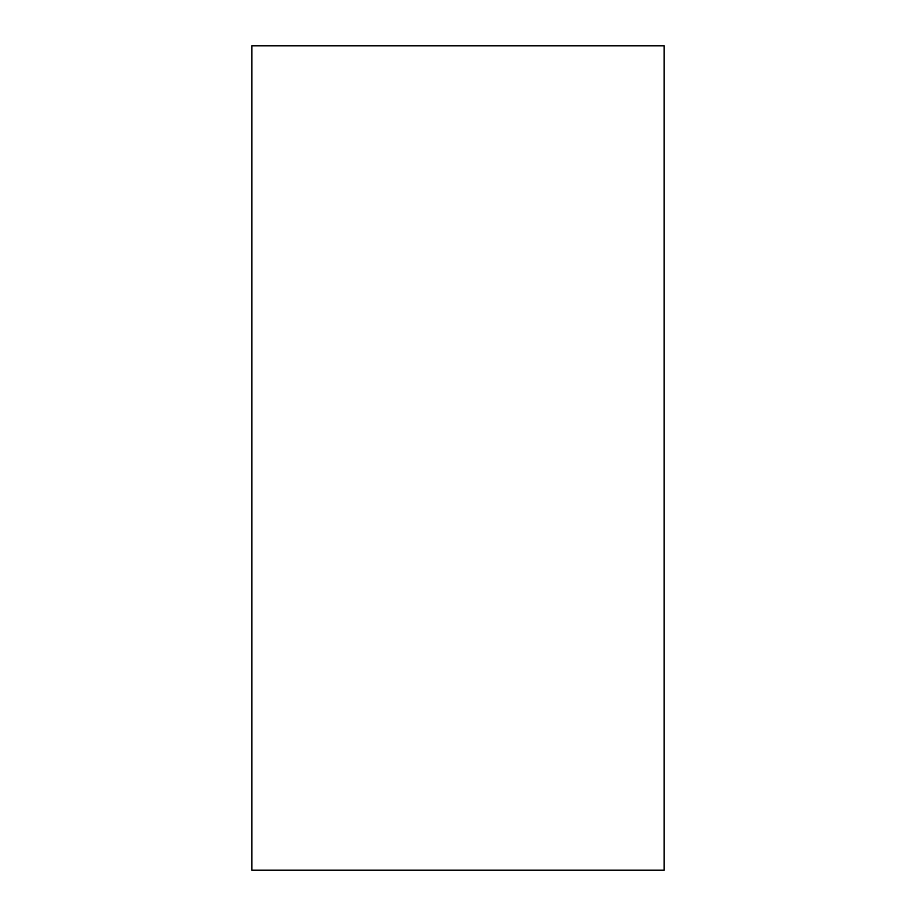 <?xml version="1.0" encoding="UTF-8"?>
<svg xmlns="http://www.w3.org/2000/svg" width="916" height="916" viewBox="0 0 916 916"><rect width="100%" height="100%" fill="white"/><g stroke="black" fill="none" stroke-linecap="round" stroke-linejoin="round"><path stroke-width="1.37" d="M664.1 870.2L664.1 45.8L251.9 45.8L251.9 870.2L664.1 870.2"/></g></svg>
